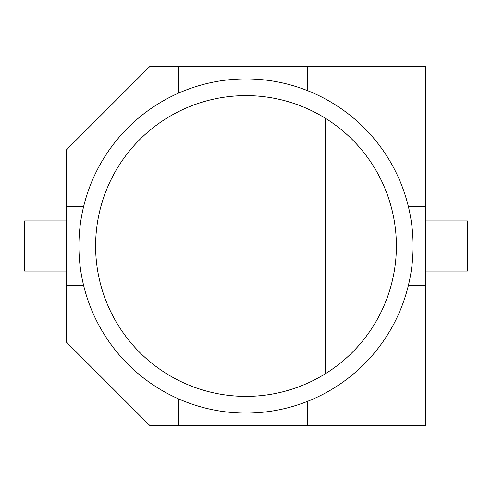 <?xml version="1.0" encoding="UTF-8"?>
<svg xmlns="http://www.w3.org/2000/svg" width="492" height="492" viewBox="0 0 492 492"><rect width="100%" height="100%" fill="white"/><g stroke="black" fill="none" stroke-linecap="round" stroke-linejoin="round"><path stroke-width="0.74" d="M78.904 246A167.095 167.095 0 0 1 246 78.904A167.095 167.095 0 0 1 413.096 246A167.095 167.095 0 0 1 246 413.096A167.095 167.095 0 0 1 78.904 246A167.095 167.095 0 0 1 246 78.904A167.095 167.095 0 0 1 413.096 246M307.438 401.392L307.438 425.629L425.629 425.629L425.629 66.371L307.438 66.371L307.438 90.608M83.634 206.529L66.371 206.529L66.371 285.471L83.634 285.471M408.366 285.471L425.629 285.471M425.629 206.529L408.366 206.529M178.356 398.791L178.356 425.629L307.438 425.629M66.371 206.529L66.371 149.919L149.919 66.371L178.356 66.371L178.356 93.209M66.371 285.471L66.371 342.081L149.919 425.629L178.356 425.629M178.356 66.371L307.438 66.371M425.629 220.939L467.4 220.939L467.4 271.061L425.629 271.061M66.371 271.061L24.6 271.061L24.6 220.939L66.371 220.939M325.372 373.736A150.386 150.386 0 0 0 325.372 118.264L325.372 373.736A150.386 150.386 0 0 1 95.614 246A150.386 150.386 0 0 1 325.372 118.264M425.709 124.98L425.629 128.701M425.709 128.701L425.629 129.906M425.629 124.593L425.629 117.6M425.629 89.624L425.629 110.7M425.709 110.915L425.629 115.731M425.709 115.731L425.629 116.807M425.629 80.694L425.629 89.107M425.629 137.557L425.629 179.949"/></g></svg>
